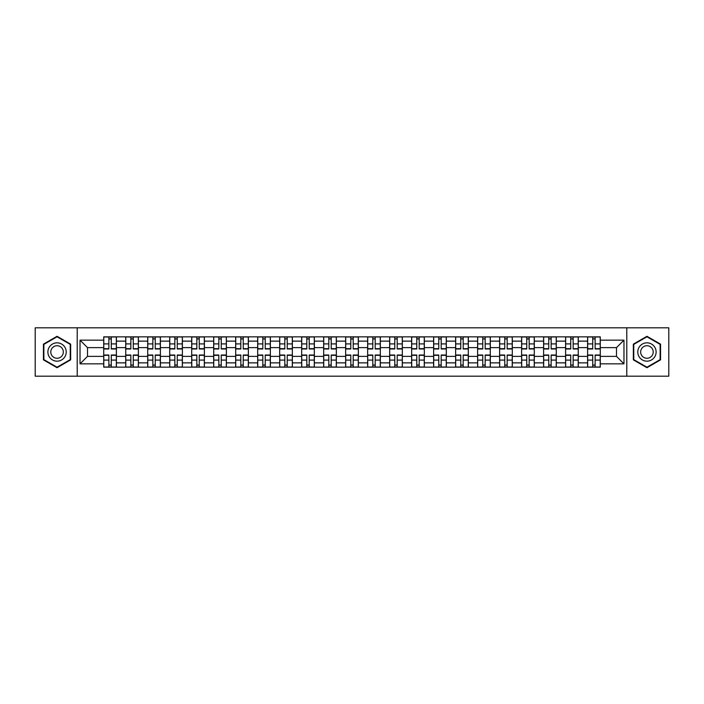 <?xml version="1.0" encoding="UTF-8"?>
<svg xmlns="http://www.w3.org/2000/svg" width="704" height="704" viewBox="0 0 704 704"><rect width="100%" height="100%" fill="white"/><g stroke="black" fill="none" stroke-linecap="round" stroke-linejoin="round"><path stroke-width="1.06" d="M626.789 376.182L668.8 376.182L668.8 327.818L35.2 327.818L35.2 376.182L626.789 376.182L626.789 327.818M125.717 367.154L125.717 341.141L116.406 341.141L116.406 367.154M116.406 341.141L116.406 336.846M125.717 341.141L125.717 336.846M138.406 336.846L138.406 367.154M147.708 367.154L147.708 336.846M160.398 336.846L160.398 367.154M169.699 367.154L169.699 336.846M182.389 336.846L182.389 367.154M191.699 367.154L191.699 336.846M204.389 336.846L204.389 367.154M213.69 367.154L213.69 336.846M226.38 336.846L226.38 367.154M235.682 367.154L235.682 336.846M248.371 336.846L248.371 367.154M257.682 367.154L257.682 336.846M270.371 336.846L270.371 367.154M279.673 367.154L279.673 336.846M292.362 336.846L292.362 367.154M301.664 367.154L301.664 336.846M314.354 336.846L314.354 367.154M323.664 367.154L323.664 336.846M336.354 336.846L336.354 367.154M345.655 367.154L345.655 336.846M358.345 336.846L358.345 367.154M367.646 367.154L367.646 336.846M380.336 336.846L380.336 367.154M389.646 367.154L389.646 336.846M402.336 336.846L402.336 367.154M411.638 367.154L411.638 336.846M424.327 336.846L424.327 367.154M433.629 367.154L433.629 336.846M446.318 336.846L446.318 367.154M455.629 367.154L455.629 336.846M468.318 336.846L468.318 367.154M477.62 367.154L477.62 336.846M490.31 336.846L490.31 367.154M499.611 367.154L499.611 336.846M512.301 336.846L512.301 367.154M521.611 367.154L521.611 336.846M534.301 336.846L534.301 367.154M543.602 367.154L543.602 336.846M556.292 336.846L556.292 367.154M565.594 367.154L565.594 336.846M578.283 336.846L578.283 367.154M587.594 367.154L587.594 336.846M587.594 356.374L578.283 356.374M565.594 356.374L556.292 356.374M543.602 356.374L534.301 356.374M521.611 356.374L512.301 356.374M499.611 356.374L490.31 356.374M477.62 356.374L468.318 356.374M455.629 356.374L446.318 356.374M433.629 356.374L424.327 356.374M411.638 356.374L402.336 356.374M389.646 356.374L380.336 356.374M367.646 356.374L358.345 356.374M345.655 356.374L336.354 356.374M323.664 356.374L314.354 356.374M301.664 356.374L292.362 356.374M279.673 356.374L270.371 356.374M257.682 356.374L248.371 356.374M235.682 356.374L226.38 356.374M213.69 356.374L204.389 356.374M191.699 356.374L182.389 356.374M169.699 356.374L160.398 356.374M147.708 356.374L138.406 356.374M125.717 356.374L116.406 356.374M587.594 347.626L578.283 347.626M565.594 347.626L556.292 347.626M543.602 347.626L534.301 347.626M521.611 347.626L512.301 347.626M499.611 347.626L490.31 347.626M477.62 347.626L468.318 347.626M455.629 347.626L446.318 347.626M433.629 347.626L424.327 347.626M411.638 347.626L402.336 347.626M389.646 347.626L380.336 347.626M367.646 347.626L358.345 347.626M345.655 347.626L336.354 347.626M323.664 347.626L314.354 347.626M301.664 347.626L292.362 347.626M279.673 347.626L270.371 347.626M257.682 347.626L248.371 347.626M235.682 347.626L226.38 347.626M213.69 347.626L204.389 347.626M191.699 347.626L182.389 347.626M169.699 347.626L160.398 347.626M147.708 347.626L138.406 347.626M125.717 347.626L116.406 347.626M87.507 356.374L103.717 356.374L103.717 347.626L87.507 347.626L87.507 356.374L80.036 363.845L80.036 340.155L103.717 340.155L103.717 347.626M600.283 347.626L600.283 356.374L616.493 356.374L616.493 347.626L600.283 347.626L600.283 336.846L103.717 336.846L103.717 340.155M600.283 340.155L623.964 340.155L623.964 363.845L600.283 363.845L600.283 356.374M103.717 356.374L103.717 367.154L600.283 367.154L600.283 363.845M103.717 363.845L80.036 363.845M77.211 376.182L77.211 327.818M70.655 344.142L57.05 336.292L43.446 344.142L43.446 359.858L57.05 367.708L70.655 359.858L70.655 344.142M660.554 344.142L646.95 336.292L633.345 344.142L633.345 359.858L646.95 367.708L660.554 359.858L660.554 344.142M111.267 365.042L108.865 365.042M108.865 338.958L111.267 338.958M133.258 365.042L130.856 365.042M130.856 338.958L133.258 338.958M155.25 365.042L152.856 365.042M152.856 338.958L155.25 338.958M177.25 365.042L174.847 365.042M174.847 338.958L177.25 338.958M199.241 365.042L196.838 365.042M196.838 338.958L199.241 338.958M221.232 365.042L218.838 365.042M218.838 338.958L221.232 338.958M243.232 365.042L240.83 365.042M240.83 338.958L243.232 338.958M265.223 365.042L262.821 365.042M262.821 338.958L265.223 338.958M287.214 365.042L284.821 365.042M284.821 338.958L287.214 338.958M309.214 365.042L306.812 365.042M306.812 338.958L309.214 338.958M331.206 365.042L328.803 365.042M328.803 338.958L331.206 338.958M353.197 365.042L350.803 365.042M350.803 338.958L353.197 338.958M375.197 365.042L372.794 365.042M372.794 338.958L375.197 338.958M397.188 365.042L394.786 365.042M394.786 338.958L397.188 338.958M419.179 365.042L416.786 365.042M416.786 338.958L419.179 338.958M441.179 365.042L438.777 365.042M438.777 338.958L441.179 338.958M463.17 365.042L460.768 365.042M460.768 338.958L463.17 338.958M485.162 365.042L482.768 365.042M482.768 338.958L485.162 338.958M507.162 365.042L504.759 365.042M504.759 338.958L507.162 338.958M529.153 365.042L526.75 365.042M526.75 338.958L529.153 338.958M551.144 365.042L548.75 365.042M548.75 338.958L551.144 338.958M573.144 365.042L570.742 365.042M570.742 338.958L573.144 338.958M595.135 365.042L592.733 365.042M592.733 338.958L595.135 338.958M80.036 340.155L87.507 347.626M616.493 356.374L623.964 363.845M616.493 347.626L623.964 340.155M111.267 348.973L111.267 336.987L116.336 336.987L116.336 348.973L111.267 348.973M108.865 338.818L111.267 338.818M108.865 336.987L103.787 336.987L103.787 348.973L108.865 348.973L108.865 336.987L111.267 336.987M108.865 355.027L108.865 367.013L103.787 367.013L103.787 355.027L108.865 355.027M111.267 365.182L108.865 365.182M111.267 367.013L116.336 367.013L116.336 355.027L111.267 355.027L111.267 367.013L108.865 367.013M133.258 348.973L133.258 336.987L138.336 336.987L138.336 348.973L133.258 348.973M130.856 338.818L133.258 338.818M130.856 336.987L125.787 336.987L125.787 348.973L130.856 348.973L130.856 336.987L133.258 336.987M155.25 348.973L155.25 336.987L160.327 336.987L160.327 348.973L155.25 348.973M152.856 338.818L155.25 338.818M152.856 336.987L147.778 336.987L147.778 348.973L152.856 348.973L152.856 336.987L155.25 336.987M49.113 356.585A9.161 9.161 0 0 0 61.635 359.938A9.161 9.161 0 0 0 64.988 347.415A9.161 9.161 0 0 0 52.474 344.062A9.161 9.161 0 0 0 49.113 356.585M51.621 355.133A6.274 6.274 0 0 0 60.192 357.43A6.274 6.274 0 0 0 62.489 348.867A6.274 6.274 0 0 0 53.918 346.57A6.274 6.274 0 0 0 51.621 355.133M57.05 336.776L70.233 344.388L70.233 359.612L57.05 367.224L43.868 359.612L43.868 344.388L57.05 336.776M639.012 356.585A9.161 9.161 0 0 0 651.526 359.938A9.161 9.161 0 0 0 654.887 347.415A9.161 9.161 0 0 0 642.365 344.062A9.161 9.161 0 0 0 639.012 356.585M641.511 355.133A6.274 6.274 0 0 0 650.082 357.43A6.274 6.274 0 0 0 652.379 348.867A6.274 6.274 0 0 0 643.808 346.57A6.274 6.274 0 0 0 641.511 355.133M646.95 336.776L660.132 344.388L660.132 359.612L646.95 367.224L633.767 359.612L633.767 344.388L646.95 336.776M130.856 355.027L130.856 367.013L125.787 367.013L125.787 355.027L130.856 355.027M133.258 365.182L130.856 365.182M133.258 367.013L138.336 367.013L138.336 355.027L133.258 355.027L133.258 367.013L130.856 367.013M152.856 355.027L152.856 367.013L147.778 367.013L147.778 355.027L152.856 355.027M155.25 365.182L152.856 365.182M155.25 367.013L160.327 367.013L160.327 355.027L155.25 355.027L155.25 367.013L152.856 367.013M177.25 348.973L177.25 336.987L182.318 336.987L182.318 348.973L177.25 348.973M174.847 338.818L177.25 338.818M174.847 336.987L169.77 336.987L169.77 348.973L174.847 348.973L174.847 336.987L177.25 336.987M199.241 348.973L199.241 336.987L204.318 336.987L204.318 348.973L199.241 348.973M196.838 338.818L199.241 338.818M196.838 336.987L191.77 336.987L191.77 348.973L196.838 348.973L196.838 336.987L199.241 336.987M221.232 348.973L221.232 336.987L226.31 336.987L226.31 348.973L221.232 348.973M218.838 338.818L221.232 338.818M218.838 336.987L213.761 336.987L213.761 348.973L218.838 348.973L218.838 336.987L221.232 336.987M174.847 355.027L174.847 367.013L169.77 367.013L169.77 355.027L174.847 355.027M177.25 365.182L174.847 365.182M177.25 367.013L182.318 367.013L182.318 355.027L177.25 355.027L177.25 367.013L174.847 367.013M196.838 355.027L196.838 367.013L191.77 367.013L191.77 355.027L196.838 355.027M199.241 365.182L196.838 365.182M199.241 367.013L204.318 367.013L204.318 355.027L199.241 355.027L199.241 367.013L196.838 367.013M218.838 355.027L218.838 367.013L213.761 367.013L213.761 355.027L218.838 355.027M221.232 365.182L218.838 365.182M221.232 367.013L226.31 367.013L226.31 355.027L221.232 355.027L221.232 367.013L218.838 367.013M243.232 348.973L243.232 336.987L248.301 336.987L248.301 348.973L243.232 348.973M240.83 338.818L243.232 338.818M240.83 336.987L235.752 336.987L235.752 348.973L240.83 348.973L240.83 336.987L243.232 336.987M240.83 355.027L240.83 367.013L235.752 367.013L235.752 355.027L240.83 355.027M243.232 365.182L240.83 365.182M243.232 367.013L248.301 367.013L248.301 355.027L243.232 355.027L243.232 367.013L240.83 367.013M265.223 348.973L265.223 336.987L270.301 336.987L270.301 348.973L265.223 348.973M262.821 338.818L265.223 338.818M262.821 336.987L257.752 336.987L257.752 348.973L262.821 348.973L262.821 336.987L265.223 336.987M262.821 355.027L262.821 367.013L257.752 367.013L257.752 355.027L262.821 355.027M265.223 365.182L262.821 365.182M265.223 367.013L270.301 367.013L270.301 355.027L265.223 355.027L265.223 367.013L262.821 367.013M287.214 348.973L287.214 336.987L292.292 336.987L292.292 348.973L287.214 348.973M284.821 338.818L287.214 338.818M284.821 336.987L279.743 336.987L279.743 348.973L284.821 348.973L284.821 336.987L287.214 336.987M284.821 355.027L284.821 367.013L279.743 367.013L279.743 355.027L284.821 355.027M287.214 365.182L284.821 365.182M287.214 367.013L292.292 367.013L292.292 355.027L287.214 355.027L287.214 367.013L284.821 367.013M309.214 348.973L309.214 336.987L314.283 336.987L314.283 348.973L309.214 348.973M306.812 338.818L309.214 338.818M306.812 336.987L301.734 336.987L301.734 348.973L306.812 348.973L306.812 336.987L309.214 336.987M306.812 355.027L306.812 367.013L301.734 367.013L301.734 355.027L306.812 355.027M309.214 365.182L306.812 365.182M309.214 367.013L314.283 367.013L314.283 355.027L309.214 355.027L309.214 367.013L306.812 367.013M331.206 348.973L331.206 336.987L336.283 336.987L336.283 348.973L331.206 348.973M328.803 338.818L331.206 338.818M328.803 336.987L323.734 336.987L323.734 348.973L328.803 348.973L328.803 336.987L331.206 336.987M328.803 355.027L328.803 367.013L323.734 367.013L323.734 355.027L328.803 355.027M331.206 365.182L328.803 365.182M331.206 367.013L336.283 367.013L336.283 355.027L331.206 355.027L331.206 367.013L328.803 367.013M353.197 348.973L353.197 336.987L358.274 336.987L358.274 348.973L353.197 348.973M350.803 338.818L353.197 338.818M350.803 336.987L345.726 336.987L345.726 348.973L350.803 348.973L350.803 336.987L353.197 336.987M350.803 355.027L350.803 367.013L345.726 367.013L345.726 355.027L350.803 355.027M353.197 365.182L350.803 365.182M353.197 367.013L358.274 367.013L358.274 355.027L353.197 355.027L353.197 367.013L350.803 367.013M375.197 348.973L375.197 336.987L380.266 336.987L380.266 348.973L375.197 348.973M372.794 338.818L375.197 338.818M372.794 336.987L367.717 336.987L367.717 348.973L372.794 348.973L372.794 336.987L375.197 336.987M372.794 355.027L372.794 367.013L367.717 367.013L367.717 355.027L372.794 355.027M375.197 365.182L372.794 365.182M375.197 367.013L380.266 367.013L380.266 355.027L375.197 355.027L375.197 367.013L372.794 367.013M397.188 348.973L397.188 336.987L402.266 336.987L402.266 348.973L397.188 348.973M394.786 338.818L397.188 338.818M394.786 336.987L389.717 336.987L389.717 348.973L394.786 348.973L394.786 336.987L397.188 336.987M394.786 355.027L394.786 367.013L389.717 367.013L389.717 355.027L394.786 355.027M397.188 365.182L394.786 365.182M397.188 367.013L402.266 367.013L402.266 355.027L397.188 355.027L397.188 367.013L394.786 367.013M419.179 348.973L419.179 336.987L424.257 336.987L424.257 348.973L419.179 348.973M416.786 338.818L419.179 338.818M416.786 336.987L411.708 336.987L411.708 348.973L416.786 348.973L416.786 336.987L419.179 336.987M416.786 355.027L416.786 367.013L411.708 367.013L411.708 355.027L416.786 355.027M419.179 365.182L416.786 365.182M419.179 367.013L424.257 367.013L424.257 355.027L419.179 355.027L419.179 367.013L416.786 367.013M441.179 348.973L441.179 336.987L446.248 336.987L446.248 348.973L441.179 348.973M438.777 338.818L441.179 338.818M438.777 336.987L433.699 336.987L433.699 348.973L438.777 348.973L438.777 336.987L441.179 336.987M438.777 355.027L438.777 367.013L433.699 367.013L433.699 355.027L438.777 355.027M441.179 365.182L438.777 365.182M441.179 367.013L446.248 367.013L446.248 355.027L441.179 355.027L441.179 367.013L438.777 367.013M463.17 348.973L463.17 336.987L468.248 336.987L468.248 348.973L463.17 348.973M460.768 338.818L463.17 338.818M460.768 336.987L455.699 336.987L455.699 348.973L460.768 348.973L460.768 336.987L463.17 336.987M460.768 355.027L460.768 367.013L455.699 367.013L455.699 355.027L460.768 355.027M463.17 365.182L460.768 365.182M463.17 367.013L468.248 367.013L468.248 355.027L463.17 355.027L463.17 367.013L460.768 367.013M485.162 348.973L485.162 336.987L490.239 336.987L490.239 348.973L485.162 348.973M482.768 338.818L485.162 338.818M482.768 336.987L477.69 336.987L477.69 348.973L482.768 348.973L482.768 336.987L485.162 336.987M482.768 355.027L482.768 367.013L477.69 367.013L477.69 355.027L482.768 355.027M485.162 365.182L482.768 365.182M485.162 367.013L490.239 367.013L490.239 355.027L485.162 355.027L485.162 367.013L482.768 367.013M507.162 348.973L507.162 336.987L512.23 336.987L512.23 348.973L507.162 348.973M504.759 338.818L507.162 338.818M504.759 336.987L499.682 336.987L499.682 348.973L504.759 348.973L504.759 336.987L507.162 336.987M504.759 355.027L504.759 367.013L499.682 367.013L499.682 355.027L504.759 355.027M507.162 365.182L504.759 365.182M507.162 367.013L512.23 367.013L512.23 355.027L507.162 355.027L507.162 367.013L504.759 367.013M529.153 348.973L529.153 336.987L534.23 336.987L534.23 348.973L529.153 348.973M526.75 338.818L529.153 338.818M526.75 336.987L521.682 336.987L521.682 348.973L526.75 348.973L526.75 336.987L529.153 336.987M526.75 355.027L526.75 367.013L521.682 367.013L521.682 355.027L526.75 355.027M529.153 365.182L526.75 365.182M529.153 367.013L534.23 367.013L534.23 355.027L529.153 355.027L529.153 367.013L526.75 367.013M551.144 348.973L551.144 336.987L556.222 336.987L556.222 348.973L551.144 348.973M548.75 338.818L551.144 338.818M548.75 336.987L543.673 336.987L543.673 348.973L548.75 348.973L548.75 336.987L551.144 336.987M548.75 355.027L548.75 367.013L543.673 367.013L543.673 355.027L548.75 355.027M551.144 365.182L548.75 365.182M551.144 367.013L556.222 367.013L556.222 355.027L551.144 355.027L551.144 367.013L548.75 367.013M573.144 348.973L573.144 336.987L578.213 336.987L578.213 348.973L573.144 348.973M570.742 338.818L573.144 338.818M570.742 336.987L565.664 336.987L565.664 348.973L570.742 348.973L570.742 336.987L573.144 336.987M570.742 355.027L570.742 367.013L565.664 367.013L565.664 355.027L570.742 355.027M573.144 365.182L570.742 365.182M573.144 367.013L578.213 367.013L578.213 355.027L573.144 355.027L573.144 367.013L570.742 367.013M595.135 348.973L595.135 336.987L600.213 336.987L600.213 348.973L595.135 348.973M592.733 338.818L595.135 338.818M592.733 336.987L587.664 336.987L587.664 348.973L592.733 348.973L592.733 336.987L595.135 336.987M592.733 355.027L592.733 367.013L587.664 367.013L587.664 355.027L592.733 355.027M595.135 365.182L592.733 365.182M595.135 367.013L600.213 367.013L600.213 355.027L595.135 355.027L595.135 367.013L592.733 367.013M565.594 341.141L556.292 341.141M543.602 341.141L534.301 341.141M521.611 341.141L512.301 341.141M499.611 341.141L490.31 341.141M477.62 341.141L468.318 341.141M455.629 341.141L446.318 341.141M433.629 341.141L424.327 341.141M411.638 341.141L402.336 341.141M389.646 341.141L380.336 341.141M367.646 341.141L358.345 341.141M345.655 341.141L336.354 341.141M323.664 341.141L314.354 341.141M301.664 341.141L292.362 341.141M279.673 341.141L270.371 341.141M257.682 341.141L248.371 341.141M235.682 341.141L226.38 341.141M213.69 341.141L204.389 341.141M191.699 341.141L182.389 341.141M169.699 341.141L160.398 341.141M147.708 341.141L138.406 341.141M587.594 341.141L578.283 341.141M565.594 362.859L556.292 362.859M543.602 362.859L534.301 362.859M521.611 362.859L512.301 362.859M499.611 362.859L490.31 362.859M477.62 362.859L468.318 362.859M455.629 362.859L446.318 362.859M433.629 362.859L424.327 362.859M411.638 362.859L402.336 362.859M389.646 362.859L380.336 362.859M367.646 362.859L358.345 362.859M345.655 362.859L336.354 362.859M323.664 362.859L314.354 362.859M301.664 362.859L292.362 362.859M279.673 362.859L270.371 362.859M257.682 362.859L248.371 362.859M235.682 362.859L226.38 362.859M213.69 362.859L204.389 362.859M191.699 362.859L182.389 362.859M169.699 362.859L160.398 362.859M147.708 362.859L138.406 362.859M125.717 362.859L116.406 362.859M587.594 362.859L578.283 362.859M111.267 348.674L116.336 348.674M111.267 343.913L116.336 343.913M103.787 348.674L108.865 348.674M103.787 343.913L108.865 343.913M108.865 355.326L103.787 355.326M108.865 360.087L103.787 360.087M116.336 355.326L111.267 355.326M116.336 360.087L111.267 360.087M133.258 348.674L138.336 348.674M133.258 343.913L138.336 343.913M125.787 348.674L130.856 348.674M125.787 343.913L130.856 343.913M155.25 348.674L160.327 348.674M155.25 343.913L160.327 343.913M147.778 348.674L152.856 348.674M147.778 343.913L152.856 343.913M130.856 355.326L125.787 355.326M130.856 360.087L125.787 360.087M138.336 355.326L133.258 355.326M138.336 360.087L133.258 360.087M152.856 355.326L147.778 355.326M152.856 360.087L147.778 360.087M160.327 355.326L155.25 355.326M160.327 360.087L155.25 360.087M177.25 348.674L182.318 348.674M177.25 343.913L182.318 343.913M169.77 348.674L174.847 348.674M169.77 343.913L174.847 343.913M199.241 348.674L204.318 348.674M199.241 343.913L204.318 343.913M191.77 348.674L196.838 348.674M191.77 343.913L196.838 343.913M221.232 348.674L226.31 348.674M221.232 343.913L226.31 343.913M213.761 348.674L218.838 348.674M213.761 343.913L218.838 343.913M174.847 355.326L169.77 355.326M174.847 360.087L169.77 360.087M182.318 355.326L177.25 355.326M182.318 360.087L177.25 360.087M196.838 355.326L191.77 355.326M196.838 360.087L191.77 360.087M204.318 355.326L199.241 355.326M204.318 360.087L199.241 360.087M218.838 355.326L213.761 355.326M218.838 360.087L213.761 360.087M226.31 355.326L221.232 355.326M226.31 360.087L221.232 360.087M243.232 348.674L248.301 348.674M243.232 343.913L248.301 343.913M235.752 348.674L240.83 348.674M235.752 343.913L240.83 343.913M240.83 355.326L235.752 355.326M240.83 360.087L235.752 360.087M248.301 355.326L243.232 355.326M248.301 360.087L243.232 360.087M265.223 348.674L270.301 348.674M265.223 343.913L270.301 343.913M257.752 348.674L262.821 348.674M257.752 343.913L262.821 343.913M262.821 355.326L257.752 355.326M262.821 360.087L257.752 360.087M270.301 355.326L265.223 355.326M270.301 360.087L265.223 360.087M287.214 348.674L292.292 348.674M287.214 343.913L292.292 343.913M279.743 348.674L284.821 348.674M279.743 343.913L284.821 343.913M284.821 355.326L279.743 355.326M284.821 360.087L279.743 360.087M292.292 355.326L287.214 355.326M292.292 360.087L287.214 360.087M309.214 348.674L314.283 348.674M309.214 343.913L314.283 343.913M301.734 348.674L306.812 348.674M301.734 343.913L306.812 343.913M306.812 355.326L301.734 355.326M306.812 360.087L301.734 360.087M314.283 355.326L309.214 355.326M314.283 360.087L309.214 360.087M331.206 348.674L336.283 348.674M331.206 343.913L336.283 343.913M323.734 348.674L328.803 348.674M323.734 343.913L328.803 343.913M328.803 355.326L323.734 355.326M328.803 360.087L323.734 360.087M336.283 355.326L331.206 355.326M336.283 360.087L331.206 360.087M353.197 348.674L358.274 348.674M353.197 343.913L358.274 343.913M345.726 348.674L350.803 348.674M345.726 343.913L350.803 343.913M350.803 355.326L345.726 355.326M350.803 360.087L345.726 360.087M358.274 355.326L353.197 355.326M358.274 360.087L353.197 360.087M375.197 348.674L380.266 348.674M375.197 343.913L380.266 343.913M367.717 348.674L372.794 348.674M367.717 343.913L372.794 343.913M372.794 355.326L367.717 355.326M372.794 360.087L367.717 360.087M380.266 355.326L375.197 355.326M380.266 360.087L375.197 360.087M397.188 348.674L402.266 348.674M397.188 343.913L402.266 343.913M389.717 348.674L394.786 348.674M389.717 343.913L394.786 343.913M394.786 355.326L389.717 355.326M394.786 360.087L389.717 360.087M402.266 355.326L397.188 355.326M402.266 360.087L397.188 360.087M419.179 348.674L424.257 348.674M419.179 343.913L424.257 343.913M411.708 348.674L416.786 348.674M411.708 343.913L416.786 343.913M416.786 355.326L411.708 355.326M416.786 360.087L411.708 360.087M424.257 355.326L419.179 355.326M424.257 360.087L419.179 360.087M441.179 348.674L446.248 348.674M441.179 343.913L446.248 343.913M433.699 348.674L438.777 348.674M433.699 343.913L438.777 343.913M438.777 355.326L433.699 355.326M438.777 360.087L433.699 360.087M446.248 355.326L441.179 355.326M446.248 360.087L441.179 360.087M463.17 348.674L468.248 348.674M463.17 343.913L468.248 343.913M455.699 348.674L460.768 348.674M455.699 343.913L460.768 343.913M460.768 355.326L455.699 355.326M460.768 360.087L455.699 360.087M468.248 355.326L463.17 355.326M468.248 360.087L463.17 360.087M485.162 348.674L490.239 348.674M485.162 343.913L490.239 343.913M477.69 348.674L482.768 348.674M477.69 343.913L482.768 343.913M482.768 355.326L477.69 355.326M482.768 360.087L477.69 360.087M490.239 355.326L485.162 355.326M490.239 360.087L485.162 360.087M507.162 348.674L512.23 348.674M507.162 343.913L512.23 343.913M499.682 348.674L504.759 348.674M499.682 343.913L504.759 343.913M504.759 355.326L499.682 355.326M504.759 360.087L499.682 360.087M512.23 355.326L507.162 355.326M512.23 360.087L507.162 360.087M529.153 348.674L534.23 348.674M529.153 343.913L534.23 343.913M521.682 348.674L526.75 348.674M521.682 343.913L526.75 343.913M526.75 355.326L521.682 355.326M526.75 360.087L521.682 360.087M534.23 355.326L529.153 355.326M534.23 360.087L529.153 360.087M551.144 348.674L556.222 348.674M551.144 343.913L556.222 343.913M543.673 348.674L548.75 348.674M543.673 343.913L548.75 343.913M548.75 355.326L543.673 355.326M548.75 360.087L543.673 360.087M556.222 355.326L551.144 355.326M556.222 360.087L551.144 360.087M573.144 348.674L578.213 348.674M573.144 343.913L578.213 343.913M565.664 348.674L570.742 348.674M565.664 343.913L570.742 343.913M570.742 355.326L565.664 355.326M570.742 360.087L565.664 360.087M578.213 355.326L573.144 355.326M578.213 360.087L573.144 360.087M595.135 348.674L600.213 348.674M595.135 343.913L600.213 343.913M587.664 348.674L592.733 348.674M587.664 343.913L592.733 343.913M592.733 355.326L587.664 355.326M592.733 360.087L587.664 360.087M600.213 355.326L595.135 355.326M600.213 360.087L595.135 360.087"/></g></svg>
